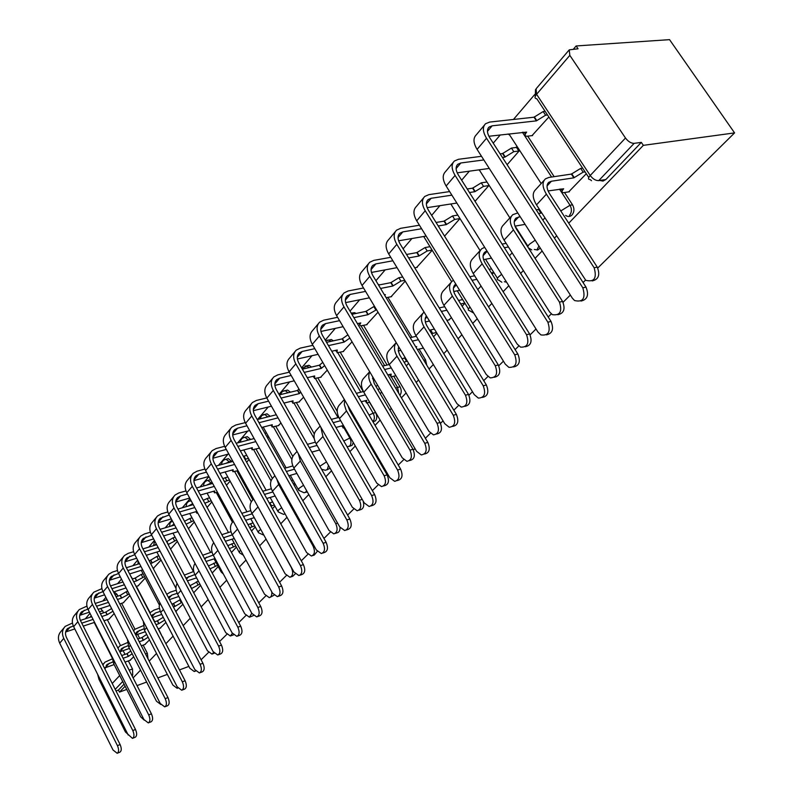 <?xml version="1.0" encoding="UTF-8"?>
<svg xmlns="http://www.w3.org/2000/svg" width="793" height="793" viewBox="0 0 793 793"><rect width="100%" height="100%" fill="white"/><g stroke="black" fill="none" stroke-linecap="round" stroke-linejoin="round"><path stroke-width="1.19" d="M565.677 215.448C567.937 216.985 570.048 216.836 572.021 214.992C574.36 211.949 574.538 208.569 572.536 204.832L570.018 205.258C572.011 208.995 571.842 212.385 569.493 215.428M534.284 249.438L537.595 250.033L540.301 248.13M504.348 281.713L506.568 282.149M372.968 421.777L375.476 420.845C377.161 418.595 377.19 415.829 375.585 412.568L373.166 413.212C374.782 416.484 374.752 419.239 373.067 421.499L372.898 421.668M349.277 446.38L352.112 445.319L353.291 442.534M326.865 469.882L330.106 468.276M305.364 492.423L307.317 491.928M568.74 223.21L643.341 145.347L734.576 132.897L669.55 39.65L576.144 45.954L573.448 49.116M534.651 94.605L513.458 119.456M500.284 134.909L493.236 143.166M469.357 171.169L461.655 180.199M439.937 205.674L431.65 215.379M411.914 238.534L403.112 248.853M385.19 269.868L375.932 280.722M359.675 299.784L350.01 311.124M335.3 328.371L325.259 340.128M311.976 355.72L301.618 367.853M289.643 381.899L279.007 394.379M268.242 406.997L257.586 419.487M247.713 431.075L237.632 442.89M227.997 454.181L218.462 465.372M208.906 476.573L200.024 486.981M190.023 498.718L182.291 507.788M171.883 519.99L165.212 527.811M154.437 540.449L148.747 547.111M137.645 560.136L132.877 565.726M121.468 579.098L117.562 583.678M105.885 597.377L102.783 601.015M116.026 690.951L118.454 690.059L119.485 692.111L125.125 686.223M133.105 677.896L140.539 670.135M149.183 661.114L156.518 653.452M165.866 643.708L173.092 636.164M183.183 625.627L190.28 618.213M201.174 606.843L208.143 599.577M219.889 587.316L226.689 580.218M239.357 566.995L245.989 560.076M259.628 545.832L266.061 539.121M280.762 523.776L286.977 517.294M302.807 500.77L308.784 494.535M325.834 476.742L331.533 470.794M349.891 451.633L355.294 445.993M364.661 436.219L365.305 435.545M375.059 425.355L380.125 420.072M389.829 409.951L391.306 408.405M401.417 397.848L406.115 392.941M416.166 382.454L418.565 379.956M429.063 368.993L433.345 364.522M443.763 353.648L447.163 350.1M458.067 338.72L461.893 334.725M472.717 323.435L477.217 318.736M488.557 306.891L491.868 303.441M503.119 291.695L508.828 285.738M520.634 273.407L523.38 270.552M535.087 258.33L542.125 250.984M554.436 238.128L556.537 235.937M119.485 692.111L126.751 689.424M137.04 685.608L146.646 682.049M157.827 677.916L167.343 674.387M179.476 669.897L188.873 666.417M734.576 132.897L597.773 268.014M585.521 280.107L583.063 282.536M570.355 295.075L563.06 302.292M551.304 313.899L548.201 316.962M536.018 328.986L530.101 334.844M518.8 345.996L515.133 349.624M503.436 361.172L498.767 365.781M487.903 376.516L483.71 380.65M472.479 391.742L468.95 395.231M458.483 405.57L453.834 410.159M443.029 420.835L440.531 423.303M430.44 433.256L425.385 438.261M414.967 448.541L413.411 450.077M403.687 459.682L398.255 465.055M388.213 474.967L387.519 475.651M378.122 484.929L372.353 490.629M353.678 509.076L347.612 515.063M330.284 532.182L323.95 538.437M307.862 554.317L301.29 560.81M286.362 575.549L279.582 582.25M265.734 595.93L258.756 602.819M245.909 615.497L238.762 622.555M226.857 634.321L219.562 641.527M208.529 652.421L201.095 659.766M576.144 45.954L578.057 48.789L569.225 49.85L569.83 55.361L625.489 138.022C628.205 141.59 631.099 143.364 634.162 143.345L598.745 180.616L605.892 179.505L602.977 181.091L599.786 180.457M643.341 145.347L641.339 142.383L634.162 143.345M100.721 608.489L103.764 612.751M107.323 619.71L120.447 645.403M119.832 651.856L121.934 648.317L128.109 645.651M123.123 650.656L125.026 654.374M128.377 660.946L132.481 668.975L129.17 670.174M123.272 602.779L129.963 595.513M144.802 644.55L149.51 639.892M138.121 585.809L145.288 578.008M160.136 628.165L165.906 622.396M153.485 568.244L161.038 560.017M176.026 611.205L182.915 604.236M258.33 448.432L259.281 447.797M278.244 425.672L280.97 423.026M298.961 401.992L303.61 397.164M320.55 377.319L327.281 370.123M343.052 351.596L352.052 341.823M366.535 324.763L378.003 312.184M391.048 296.741L405.223 281.099M422.183 348.355L423.234 347.77M416.682 267.439L432.215 250.271M448.798 319.926L451.435 317.666M507.123 164.706L518.949 151.185L516.273 147.062L515.876 147.508M531.984 135.653L548.875 117.007M568.73 191.856L586.305 173.726M527.712 136.168L554.148 176.651M564.507 192.53L572.536 204.832M387.916 297.375L411.944 337.273M419.061 349.098L425.554 359.863L423.819 360.29M363.561 325.408L387.093 365.028M393.774 376.279L400.019 386.796L397.59 387.41L398.701 393.249M340.237 352.241L363.283 391.573M369.558 402.289L375.585 412.568M317.874 377.954L337.203 411.379M296.423 402.626L314.296 433.93M275.815 426.307L292.795 456.401M246.018 437.002L247.337 436.665L250.667 439.461M256.01 449.056L272.386 478.407M227.244 458.949L228.394 458.641L231.883 461.714M236.968 470.933L252.898 499.808M130.478 575.599L132.54 578.94M136.396 586.364L150.036 612.612M152.593 617.519L154.794 621.762M158.431 628.76L162.466 637.156M114.063 591.796L116.968 594.284L117.919 596.128M121.616 603.324L134.969 629.236L133.63 630.703M137.615 634.38L139.657 638.345M143.146 645.125L147.349 653.293L145.496 653.947M108.919 619.184L114.172 613.554M129.963 660.381L133.7 656.763M193.7 592.738L200.579 585.383M212.207 572.982L218.234 566.549M231.467 552.424L236.413 547.15M251.52 531.023L255.287 526.998M272.415 508.719L274.913 506.053M294.213 485.455L295.323 484.275M355.353 420.201L355.988 419.527M380.234 393.655L381.691 392.099M406.264 365.88L408.623 363.353M433.533 336.777L436.884 333.189M462.131 306.257L464.926 303.263M477.773 289.554L481.044 286.065M492.156 274.209L493.573 272.693M509.453 255.742L512.159 252.858M542.838 220.117L544.91 217.906M379.569 284.856L378.142 284.409M426.763 365.186L425.554 359.863M356.077 313.453L354.64 312.65L351.973 313.136M399.9 395.271C401.625 392.922 401.674 390.097 400.019 386.796M333.367 340.821L331.315 339.523L328.926 340.048M311.5 367.04L308.983 365.295L306.931 365.771M290.436 392.178L287.581 390.047L285.817 390.473M270.175 416.305L267.053 413.807L265.526 414.194M210.7 479.874L209.174 480.072M163.527 639.198L162.743 637.057M148.023 658.854L147.349 653.293M641.339 142.383L605.892 179.505M132.044 675.814L132.728 675.101L132.481 668.975M118.454 690.059L124.075 684.161M170.574 549.123L177.364 541.361M188.476 528.683L194.295 522.022M207.082 507.421L211.86 501.959M226.461 485.286L230.099 481.133M246.643 462.24L249.052 459.484M267.687 438.192L268.758 436.973M444.566 236.155L459.762 218.799M475.037 201.343L488.647 185.81M97.638 674.318L98.976 679.383L125.443 731.989L132.451 738.362C134.334 737.133 134.443 734.526 132.798 730.541L135.494 729.481C137.139 733.466 137.03 736.063 135.147 737.292L132.669 738.273M132.163 653.779L128.327 656.435L126.93 653.71L121.716 655.543M112.249 658.884L104.963 662.155L102.862 664.911M126.93 653.71L130.766 651.053M104.904 668.945L107.164 664.435L112.903 661.897M123.103 658.279L128.327 656.435M109.394 663.136L105.132 667.785L114.142 664.584M125.056 662.096L130.478 660.202M64.005 627.838L61.19 631.208C58.117 634.499 57.621 638.494 59.703 643.173L113.022 750L117.176 753.281C118.96 752.081 119.049 749.534 117.443 745.648L120.12 744.587C121.725 748.463 121.626 751.011 119.842 752.21L117.354 753.211M112.983 611.234L107.045 614.803L105.677 612.117L100.443 613.841M120.12 744.587L66.453 637.473C64.887 633.974 65.254 630.99 67.554 628.532L73.313 625.945M81.758 623.149L93.088 619.412M101.821 616.528L107.045 614.803M65.65 631.981L74.79 628.928M83.255 626.113L94.585 622.356M103.992 620.78L109.375 619.036M91.71 616.706L80.39 620.433M72.46 623.04L65.234 626.361C62.161 629.662 61.666 633.666 63.767 638.365L117.443 745.648M105.677 612.117L111.595 608.548L112.973 611.234M112.239 657.129L113.597 663.523L140.688 716.892L144.296 720.183M148.122 637.205L143.295 640.347L141.878 637.582L137.804 638.989M127.376 642.617L119.693 645.998L117.929 648.119M141.878 637.582L146.695 634.44M139.231 641.765L143.295 640.347M119.842 651.806L129.437 648.436M145.317 644.362L141.293 645.78M127.475 639.505L128.744 647.098L156.479 701.25L160.85 704.481M164.706 620.086L158.798 623.695L157.341 620.889L154.516 621.861M143.057 625.776L134.939 629.265M157.341 620.889L163.239 617.281M135.385 634.291L137.219 631.625L143.87 628.819M155.973 624.666L158.798 623.695M135.752 635.015L145.297 631.724M160.672 627.987L158.154 628.849M129.17 593.977L121.537 598.13L120.13 595.414L116.056 596.732M135.494 729.481L80.569 620.8C78.973 617.251 79.33 614.248 81.649 611.78L87.845 609.064M96.568 606.229L108.443 602.383M117.453 599.458L121.537 598.13M79.706 615.348L89.411 612.176M98.144 609.321L110.019 605.455M119.753 603.929L123.738 602.63M107.045 599.637L95.16 603.473M86.913 606.139L79.29 609.559C76.187 612.88 75.712 616.924 77.853 621.692L132.798 730.541M120.13 595.414L126.156 591.776L127.564 594.502M127.762 591.261L126.156 591.776M78.041 611.046L75.097 614.575C71.994 617.896 71.519 621.92 73.65 626.668L128.218 735.052M92.583 593.66L89.49 597.357C86.378 600.697 85.912 604.772 88.092 609.589L143.959 719.568L148.281 722.899C150.264 721.64 150.402 718.973 148.707 714.889L151.433 713.839C153.128 717.913 152.99 720.579 151.007 721.838L148.539 722.8M144.544 576.59L136.525 580.882L135.097 578.127L132.262 579.029M151.433 713.839L95.2 603.542C93.554 599.944 93.901 596.901 96.231 594.423L102.912 591.588M111.932 588.713L124.392 584.748M133.7 581.784L136.525 580.882M94.278 598.13L104.577 594.829M113.587 591.945L126.047 587.96M136.118 586.453L138.587 585.66M122.955 581.973L110.495 585.918M101.9 588.644L93.832 592.173C90.709 595.503 90.253 599.597 92.454 604.425L148.707 714.889M135.097 578.127L141.233 574.429L142.671 577.185M143.107 573.835L141.233 574.429M143.345 621.375L144.435 630.078L172.844 685.043L177.196 688.324L177.89 687.967M181.954 602.393L174.847 606.447L173.36 603.602L171.893 604.097M159.324 608.32L153.862 610.144L149.837 612.85M173.36 603.602L180.457 599.558M151.582 616.211L155.359 613.029L160.216 611.383M173.38 606.942L174.847 606.447M152.315 617.618L161.742 614.416M176.561 611.016L175.679 611.324M159.869 602.67L159.165 606.695L160.364 611.73L189.824 668.231L194.255 671.532L195.474 670.64M176.205 590.22L170.267 592.173L166.748 594.304M189.963 585.69L198.349 581.18M199.876 584.064L191.49 588.575M168.453 597.545L171.803 595.097L177.196 593.313M169.514 599.577L178.831 596.475M177.077 583.351C175.481 586.632 175.649 590.22 177.592 594.126L207.439 650.775L211.959 654.106L213.634 652.48M193.75 571.446L184.353 575.103M208.44 565.954L216.023 562.435M217.589 565.359L210.016 568.888M186.533 577.79L194.83 574.558M187.406 580.863L196.585 577.869M107.65 575.649L104.408 579.524C101.266 582.875 100.82 586.989 103.06 591.875L160.275 703.51L164.696 706.86C166.778 705.582 166.956 702.846 165.212 698.653L167.967 697.602C169.702 701.785 169.533 704.521 167.442 705.8L165.003 706.751M160.315 558.629L152.058 563.03L150.581 560.235L149.114 560.691M167.967 697.602L110.356 585.65C108.671 582.003 109.008 578.93 111.347 576.442L118.553 573.468M127.871 570.563L140.956 566.489M150.581 563.486L152.058 563.03M109.365 580.298L120.308 576.868M129.626 573.944L142.71 569.84M153.138 568.353L153.971 568.095M139.489 563.674L126.394 567.729M117.443 570.514L112.576 572.021L108.909 574.142C105.766 577.502 105.32 581.626 107.58 586.533L165.212 698.653M150.581 560.235L156.836 556.458L158.313 559.253M158.838 555.834L156.836 556.458M123.272 556.964L119.862 561.038C116.71 564.408 116.284 568.561 118.583 573.517L177.216 686.847L181.726 690.227C183.926 688.919 184.135 686.114 182.331 681.811L185.116 680.761C186.91 685.063 186.702 687.868 184.501 689.167L182.083 690.088M176.651 540.023L168.136 544.523M185.116 680.761L126.067 567.104C124.342 563.407 124.66 560.304 127.019 557.796L134.8 554.694M144.425 551.759L158.184 547.557M129.745 556.23L125.056 561.801L136.654 558.242M146.279 555.288L160.037 551.066M156.687 544.702L142.918 548.885M133.591 551.71L128.238 553.336L124.531 555.457C121.369 558.827 120.952 563 123.262 567.976L182.331 681.811M166.639 541.688L173.003 537.832L174.51 540.667M175.144 537.188L173.003 537.832M139.479 537.585L135.9 541.857C132.728 545.237 132.322 549.44 134.681 554.466L194.81 669.54L199.4 672.95C201.729 671.621 201.967 668.747 200.123 664.306L202.929 663.265C204.782 667.696 204.535 670.571 202.205 671.899L199.826 672.791M193.601 520.733L186.048 524.163M202.929 663.265L142.383 547.854C140.609 544.097 140.906 540.965 143.285 538.447L151.671 535.216M161.633 532.242L176.115 527.93M141.263 542.64L153.634 538.933M163.596 535.939L178.078 531.597M174.579 525.035L160.087 529.327M150.363 532.212L144.485 533.947L140.748 536.068C137.566 539.448 137.169 543.671 139.548 548.716L200.123 664.306M184.511 521.279L189.765 518.533L191.311 521.407M192.055 517.859L189.765 518.533M195.028 563.377C192.907 566.807 192.937 570.712 195.118 575.113L225.737 632.655L230.327 636.006L232.399 633.409M233.519 634.876L230.902 635.798M211.989 551.958L202.701 555.239M227.799 545.653L234.173 543.036M235.789 546L229.405 548.627M204.376 558.361L213.178 555.08M206.021 561.434L215.042 558.559M156.31 517.462L152.553 521.953C149.362 525.343 148.975 529.595 151.394 534.69L213.079 651.559L217.758 654.998C220.236 653.65 220.513 650.696 218.61 646.126L221.445 645.086C223.358 649.655 223.071 652.609 220.593 653.947L218.273 654.81M196.892 511.445L196.714 513.15L197.804 513.13M211.186 500.72L204.812 503.228M221.445 645.086L159.314 527.87C157.5 524.064 157.777 520.892 160.166 518.364L169.216 514.984M179.535 511.991L194.8 507.56M158.144 522.736L171.298 518.89M181.607 515.876L196.872 511.406M193.214 504.635L177.949 509.037M167.809 511.961L161.346 513.824L157.579 515.936C154.387 519.336 154.011 523.588 156.449 528.713L218.61 646.126M203.236 500.304L207.151 498.51L208.737 501.424M209.61 497.806L207.151 498.51M213.753 542.709C211.037 546.218 210.898 550.441 213.327 555.368L244.759 613.812L249.418 617.192L251.797 613.267M253.443 615.546L250.102 616.954M230.971 531.707L221.842 534.66M248.04 524.679L253.036 522.894M254.692 525.908L249.696 527.692M223.517 537.763L232.27 534.859M225.41 541.262L234.252 538.497M173.796 496.557L169.841 501.275C166.639 504.675 166.282 508.967 168.77 514.142L232.091 632.864L236.839 636.333C239.476 634.965 239.813 631.932 237.841 627.204L240.705 626.173C242.678 630.891 242.341 633.924 239.704 635.292L237.464 636.105M200.371 495.03L214.705 490.956L214.477 492.83L217.48 492.314M229.455 479.943L224.449 481.619M240.705 626.173L176.908 507.104C175.045 503.228 175.303 500.036 177.701 497.498L180.507 495.952L187.475 493.98M198.171 490.966L214.269 486.416M175.679 502.068L189.676 498.073M212.643 483.443L196.545 487.963M185.978 490.926L178.871 492.919L175.075 495.02C171.863 498.43 171.506 502.732 174.014 507.936L237.841 627.204M222.823 478.655L225.212 477.723L226.838 480.687M227.829 476.989L225.212 477.723M233.301 521.308C229.92 524.817 229.573 529.327 232.26 534.839L264.545 594.215L269.273 597.625C271.275 597.06 272.088 595.107 271.721 591.766M274.001 595.226L270.086 597.337M250.737 510.652L241.835 513.349M269.243 503L272.643 501.969M274.338 505.022L270.948 506.063M243.54 516.461L252.154 513.824M245.632 520.287L254.266 517.66M191.975 474.809L187.822 479.775C184.6 483.195 184.263 487.526 186.821 492.78L251.867 613.405L256.694 616.895C259.509 615.527 259.896 612.404 257.854 607.517L260.748 606.496C262.79 611.373 262.394 614.496 259.579 615.864L257.438 616.637M219.939 473.381L233.152 469.734L232.934 471.736L238.009 470.645M248.437 458.364L245.027 459.316M260.748 606.496L195.217 485.504C193.294 481.579 193.532 478.338 195.94 475.8L198.765 474.264L206.487 472.142M217.589 469.109L234.599 464.45M193.918 480.578L208.837 476.454M232.934 461.437L215.924 466.056M204.901 469.059L197.09 471.181L193.254 473.272C190.033 476.692 189.705 481.044 192.293 486.317L257.854 607.517M243.352 456.302L243.966 456.124L245.632 459.127M246.772 455.36L243.966 456.124M253.661 499.005L253.066 499.649C249.517 503.159 249.151 507.768 251.956 513.467L285.143 573.815L289.921 577.254C292.994 575.906 293.479 572.705 291.378 567.639L291.507 567.6M295.264 573.854L292.776 576.273L290.892 576.917M271.345 488.756L262.741 491.264M291.517 480.647L293.033 480.201M294.788 483.304L293.261 483.75M264.485 494.416L272.881 491.947M266.735 498.47L275.121 495.982M257.011 505.082L291.378 567.639M210.898 452.188L206.527 457.412C203.286 460.832 202.988 465.213 205.615 470.546L272.465 593.134L277.352 596.663C280.365 595.285 280.821 592.064 278.71 586.998L281.634 585.987C283.735 591.053 283.289 594.264 280.266 595.642L278.254 596.346M240.348 450.88L252.323 447.678L252.115 449.8L258.855 448.293M268.173 435.932L266.646 436.338M281.634 585.987L214.259 463.023C212.286 459.038 212.504 455.767 214.923 453.219L217.768 451.693L226.302 449.433M237.85 446.37L255.832 441.612M212.911 458.215L228.81 453.963M254.117 438.549L236.136 443.277M224.637 446.31L216.043 448.56L212.177 450.642C208.946 454.072 208.648 458.463 211.305 463.826L278.71 586.998M266.468 432.879L264.931 433.285M274.884 475.721L273.476 477.267C269.917 480.766 269.58 485.425 272.475 491.224L306.604 552.562L311.411 556.022C314.722 554.694 315.287 551.393 313.106 546.129L314.028 545.822M317.279 551.353L314.296 555.05L312.581 555.625M292.855 465.947L284.578 468.286M286.372 471.488L294.5 469.169M288.781 475.77L296.899 473.431M276.836 479.22L278.69 484.483L313.106 546.129M230.594 428.626L225.995 434.128C222.744 437.558 222.476 441.979 225.182 447.401L293.945 572.011L298.882 575.559C302.113 574.191 302.639 570.881 300.448 565.607L303.402 564.616C305.583 569.87 305.057 573.19 301.826 574.548L299.962 575.193M261.67 427.467L272.267 424.731L272.068 427.001L278.769 425.534M303.402 564.616L234.104 439.609C232.062 435.555 232.26 432.264 234.688 429.707L237.553 428.19L246.99 425.782M259.004 422.719L278.036 417.852M232.696 434.941L249.656 430.569M276.281 414.749L257.239 419.576M245.235 422.619L235.789 425.008L231.893 427.08C228.642 430.51 228.374 434.941 231.11 440.383L300.448 565.607M297.028 451.425L294.748 453.933C291.17 457.442 290.882 462.141 293.856 468.039L328.976 530.398L333.803 533.877C337.372 532.579 338.026 529.179 335.766 523.677L337.57 523.102M340.058 527.454C340.058 530.755 338.948 532.579 336.718 532.926L335.221 533.421M315.327 442.187L307.416 444.348M309.26 447.599L317.071 445.438M311.827 452.119L319.638 449.948M320.035 450.632L320.739 451.871M298.247 453.586L300.339 461.011L335.766 523.677M251.133 404.063L246.286 409.872C243.025 413.292 242.787 417.762 245.582 423.264L316.348 549.965L321.314 553.544C324.803 552.206 325.417 548.786 323.147 543.284L326.121 542.303C328.391 547.794 327.777 551.204 324.287 552.543L322.632 553.098M283.963 403.092L293.033 400.842L292.835 403.26L299.506 401.853M300.765 392.198L299.318 393.615L297.514 390.463L279.295 394.894M326.121 542.303L254.781 415.195C252.68 411.081 252.848 407.751 255.287 405.203L258.171 403.696L268.589 401.149M281.109 398.076L299.318 393.615M253.334 410.695L271.444 406.204M266.775 397.937L256.357 400.465L252.432 402.517C249.171 405.947 248.943 410.427 251.768 415.958L323.147 543.284M297.514 390.463L298.961 389.046M320.164 426.039L316.922 429.598C313.344 433.107 313.086 437.855 316.169 443.842L352.34 507.262L357.147 510.761C361.013 509.522 361.767 506.013 359.417 500.254L362.203 499.382M363.144 501.027C364.443 506.112 363.422 509.047 360.091 509.83L358.862 510.216M335.964 427.467L343.3 425.504L342.992 427.903L344.697 427.655M338.819 417.405L331.305 419.378M350.952 412.628L351.705 412.152M353.609 415.413L352.845 415.889M333.209 422.679L340.673 420.696M320.878 427.288L322.929 436.517L359.417 500.254M272.564 378.439L267.449 384.565C264.178 387.995 263.98 392.505 266.864 398.096L339.751 526.948L344.717 530.547C348.494 529.248 349.207 525.719 346.848 519.96L349.852 518.999C352.211 524.748 351.497 528.267 347.711 529.565L346.323 530.021M307.297 377.706L314.672 375.951L314.474 378.539L321.106 377.181M324.654 365.603L321.224 368.418L319.361 365.216L302.371 369.161M349.852 518.999L276.361 389.73C274.2 385.557 274.338 382.186 276.777 379.639L279.681 378.152L291.17 375.456M304.234 372.393L321.224 368.418M274.874 385.408L294.233 380.809M289.306 372.195L277.818 374.871L273.863 376.893C270.591 380.323 270.403 384.843 273.307 390.463L346.848 519.96M319.361 365.216L322.791 362.391M344.35 399.503L340.068 404.202C336.48 407.711 336.282 412.509 339.454 418.585L376.734 483.096L381.502 486.605C385.695 485.445 386.578 481.827 384.139 475.77L387.113 474.868C389.541 480.915 388.659 484.523 384.466 485.693L383.584 485.96M361.271 401.754L366.713 400.356L366.396 402.923L369.687 402.259M363.422 391.534L356.344 393.328M375.882 386.28L377.716 385.358M379.678 388.679L377.845 389.611M358.297 396.678L365.365 394.874M387.113 474.868L349.515 410.15L347.879 405.57M344.697 400.088L344.291 404.47L346.075 410.13L384.139 475.77M294.937 351.686L289.534 358.149C286.263 361.578 286.104 366.128 289.078 371.808L364.205 502.881L369.141 506.499C373.255 505.28 374.088 501.632 371.63 495.585L374.663 494.634C377.111 500.68 376.279 504.308 372.165 505.537L371.104 505.875M331.752 351.24L337.233 350L337.045 352.766L343.617 351.468M349.842 338.076L344.063 342.14L342.15 338.889L326.547 342.328M374.663 494.634L298.902 363.135C296.661 358.882 296.77 355.492 299.209 352.944L302.143 351.477L314.811 348.652M328.461 345.609L344.063 342.14M297.385 359.011L318.102 354.332M312.888 345.342L300.22 348.137L296.235 350.139C292.954 353.559 292.825 358.129 295.819 363.838L371.63 495.585M342.15 338.889L347.919 334.815M369.677 371.719L364.255 377.666C360.666 381.165 360.518 386.013 363.799 392.188L402.249 457.829L406.918 461.338C411.508 460.297 412.538 456.57 410.001 450.156L412.994 449.274C415.522 455.678 414.491 459.395 409.902 460.446L409.475 460.574M387.827 374.911L391.157 374.088L390.84 376.844L395.895 375.753M389.224 364.522L382.613 366.108M402.041 358.823L405.263 357.732M407.285 361.102L404.063 362.203M384.625 369.518L391.236 367.912M372.492 378.697L373.622 378.42M412.994 449.274L374.197 383.425L372.472 376.457M369.766 371.877C368.091 375.396 368.567 379.49 371.183 384.179L410.001 450.156M318.33 323.722L312.611 330.552C309.339 333.972 309.23 338.561 312.303 344.34L389.799 477.703L394.646 481.331C399.157 480.211 400.128 476.454 397.58 470.061L400.634 469.129C403.181 475.522 402.21 479.269 397.699 480.389L397.075 480.578M357.425 323.633L360.775 322.92L359.606 324.823L360.607 325.864L367.1 324.644M376.536 309.726L367.912 314.702L365.95 311.391L351.904 314.315M400.634 469.129L322.454 335.33C320.154 331.008 320.223 327.588 322.662 325.041L325.616 323.594L339.573 320.659M353.876 317.656L367.912 314.702M320.937 331.444L343.131 326.696M337.59 317.299L323.623 320.203L319.619 322.176C316.338 325.586 316.248 330.195 319.351 336.004L397.58 470.061M365.95 311.391L373.82 306.584L375.793 309.885M374.564 306.425L373.82 306.584M395.876 342.972L389.551 349.911C385.963 353.4 385.864 358.287 389.264 364.582L428.963 431.372L433.464 434.861C438.509 433.999 439.709 430.153 437.072 423.333L440.095 422.481C442.712 429.231 441.532 433.077 436.546 434.009M415.74 346.868L416.702 346.65L416.047 347.384M416.295 336.272L410.199 337.669M429.538 330.205L434.366 329.055M436.447 332.475L431.63 333.645M412.281 341.129L418.377 339.721M398.294 350.962L400.852 350.367M417.326 349.505L422.818 348.206M440.095 422.481L399.662 354.808L398.264 350.803L398.651 346.68M396.183 342.556C393.665 346.144 393.933 350.694 396.996 356.186L437.072 423.333M342.794 294.461L336.757 301.687C333.476 305.087 333.427 309.726 336.589 315.594L416.612 451.336L421.311 454.944C426.267 454.002 427.417 450.127 424.761 443.317L427.843 442.415C430.5 449.215 429.34 453.081 424.384 454.022L424.314 454.042M384.407 294.808L385.378 294.619L384.744 295.373M404.757 280.335L400.911 281.089L392.842 286.025L390.81 282.665L378.539 285.064M427.843 442.415L347.106 306.227C344.727 301.846 344.757 298.386 347.195 295.858L350.169 294.431L365.563 291.398M380.571 288.444L392.842 286.025M345.599 302.609L369.409 297.821M386.161 297.722L391.633 296.622M363.521 287.988L348.117 290.981L344.083 292.914C340.812 296.324 340.772 300.973 343.974 306.871L424.761 443.317M390.81 282.665L398.869 277.728L400.911 281.089M402.715 276.985L398.869 277.728M422.728 313.513L416.028 320.858C412.449 324.327 412.419 329.264 415.928 335.657L456.946 403.657L461.209 407.077C466.78 406.482 468.197 402.527 465.461 395.221L468.494 394.399C471.201 401.317 469.942 405.292 464.708 406.323M444.734 306.722L439.233 307.902M458.552 300.458L462.656 299.585M464.807 303.065L460.703 303.947M441.374 311.421L446.875 310.222M425.345 321.938L429.489 321.016M449.453 319.787L446.846 320.362M468.494 394.399L427.1 326.181C424.731 322.008 424.493 318.578 426.376 315.911M424.037 312.065C420.498 315.535 420.498 320.471 424.027 326.865L465.461 395.221M368.418 263.821L362.024 271.464C358.753 274.854 358.753 279.532 362.034 285.5L444.724 423.67L449.185 427.239C454.676 426.545 456.044 422.56 453.279 415.264L456.381 414.392C459.117 421.39 457.868 425.395 452.644 426.406M432.096 250.082L427.179 250.965L418.912 256.04L416.811 252.62L406.551 254.474M456.381 414.392L372.938 275.756C370.47 271.295 370.45 267.806 372.898 265.288L375.882 263.891L392.872 260.788M408.653 257.913L418.912 256.04M371.461 272.435L397.045 267.647M414.709 267.816L417.277 267.33M390.761 257.319L373.761 260.391L369.707 262.275C366.435 265.665 366.455 270.354 369.766 276.351L453.279 415.264M416.811 252.62L425.078 247.555L427.179 250.965M429.994 246.673L425.078 247.555M450.88 282.625L443.783 290.407C440.214 293.856 440.244 298.842 443.882 305.335L486.307 374.574L490.213 377.884C496.398 377.666 498.073 373.612 495.248 365.722L498.301 364.939C501.087 372.036 499.739 376.15 494.247 377.29M474.64 275.786L469.813 276.747M489.122 269.372L491.224 268.956M493.444 272.495L491.343 272.911M472.033 280.316L476.851 279.344M453.735 291.527L459.643 290.297M498.301 364.939L455.479 295.472C452.744 290.615 452.704 286.897 455.36 284.34L455.777 284.033M453.487 280.325L452.228 281.148C448.66 284.588 448.709 289.584 452.387 296.116L495.248 365.722M395.291 231.685L388.511 239.793C385.249 243.154 385.309 247.872 388.709 253.948L474.244 394.636L478.357 398.096C484.464 397.779 486.089 393.675 483.224 385.794L486.357 384.962C489.172 392.139 487.834 396.292 482.352 397.422M459.653 218.61L454.686 219.423L446.211 224.627L444.04 221.158L436.061 222.476M486.357 384.962L400.019 243.788C397.462 239.258 397.402 235.739 399.831 233.241L402.834 231.883L421.598 228.741M438.232 225.965L446.211 224.627M398.601 240.814L426.138 236.086M419.428 225.222L400.643 228.315L396.569 230.158C393.308 233.519 393.387 238.247 396.827 244.343L483.224 385.794M444.04 221.158L452.516 215.954L454.686 219.423M457.482 215.151L452.516 215.954M480.429 250.201L472.906 258.459C469.347 261.888 469.456 266.904 473.223 273.516L517.145 344.023L520.575 347.136C527.454 347.443 529.446 343.31 526.542 334.725L529.615 333.972C532.49 341.277 531.032 345.55 525.263 346.789M506.142 243.352L502.088 244.105M504.388 247.733L508.432 246.97M483.571 259.628L491.462 258.112M529.615 333.972L485.276 263.226C482.431 258.28 482.332 254.543 484.979 252.005L486.991 251.004M484.682 247.327L481.767 248.734C478.209 252.154 478.348 257.18 482.164 263.831L526.542 334.725M423.492 197.963L416.305 206.557C413.054 209.897 413.183 214.645 416.712 220.821L505.26 364.116L508.888 367.377C515.728 367.595 517.67 363.412 514.716 354.818L517.859 354.025C520.773 361.4 519.336 365.712 513.557 366.951M488.528 185.621L483.522 186.365L474.829 191.708L472.588 188.179L467.206 188.972M517.859 354.025L428.448 210.234C425.801 205.625 425.682 202.076 428.111 199.598L431.124 198.28L451.881 195.157M469.456 192.521L474.829 191.708M427.149 207.657L456.837 203.048M449.631 191.579L428.854 194.652L424.77 196.436C421.519 199.767 421.668 204.535 425.226 210.74L514.716 354.818M472.588 188.179L481.282 182.826L483.522 186.365M486.278 182.103L481.282 182.826M511.485 216.132L503.496 224.895C499.957 228.285 500.145 233.35 504.061 240.081L549.579 311.907L552.374 314.662C560.046 315.733 562.406 311.55 559.462 302.113L562.554 301.409C565.518 308.933 563.952 313.364 557.856 314.712M541.48 212.603L540.975 213.148L538.596 209.471L536.227 209.867M517.779 212.95L512.803 214.675C509.275 218.055 509.493 223.12 513.458 229.891L559.462 302.113M538.596 209.471L539.111 208.926M562.554 301.409L516.59 229.336C513.636 224.3 513.477 220.533 516.114 218.025L520.168 216.687M538.596 213.555L540.975 213.148M514.974 226.134L525.085 224.369M453.14 162.515L445.507 171.635C442.266 174.946 442.474 179.733 446.132 186.008L537.912 331.999L540.895 334.914C548.548 335.905 550.867 331.662 547.874 322.206L551.036 321.452C554.039 329.045 552.493 333.526 546.397 334.874M518.83 151.007L513.795 151.661L504.863 157.163L502.544 153.564L500.145 153.882M551.036 321.452L458.344 174.956C455.588 170.267 455.42 166.699 457.829 164.25L460.852 162.971L483.839 159.938M502.465 157.48L504.863 157.163M457.194 172.844L489.281 168.433M481.51 156.3L458.503 159.284L454.399 161.009C451.167 164.3 451.395 169.097 455.093 175.412L547.874 322.206M502.544 153.564L511.465 148.073L513.795 151.661M516.511 147.429L511.465 148.073M544.157 180.279L535.662 189.606C532.153 192.947 532.44 198.042 536.504 204.891L585.759 280.306C594.264 282.387 597.06 278.204 594.145 267.766L597.248 267.112C600.311 274.874 598.616 279.483 592.163 280.94M548.072 190.935L563.654 188.784C561.503 191.291 561.484 192.59 563.585 192.659L569.424 191.747M562.287 190.667L560.75 188.952M585.075 171.863L583.152 172.15L573.845 177.84L571.376 174.093L548.925 177.434L545.465 178.841C541.966 182.172 542.283 187.277 546.397 194.166L594.145 267.766M571.376 174.093L580.684 168.403L582.607 168.126M597.248 267.112L549.549 193.661C546.486 188.546 546.248 184.749 548.865 182.271L551.403 181.23L573.845 177.84M484.335 125.215L476.216 134.919C473.005 138.18 473.292 142.998 477.089 149.391L572.328 298.148L574.509 300.517C583.033 302.559 585.809 298.317 582.825 287.819L586.007 287.106C589.11 294.956 587.435 299.615 580.982 301.072M488.884 136.257L526.641 132.104C524.589 134.701 524.629 136.079 526.78 136.257L532.618 135.573M547.537 114.985L545.594 115.193L536.415 120.863L534.016 117.205L489.687 122.072L485.574 123.718C482.372 126.969 482.689 131.797 486.525 138.22L582.825 287.819M586.007 287.106L489.796 137.833C486.942 133.055 486.704 129.467 489.093 127.049L492.126 125.829L536.415 120.863M525.343 134.057L524.421 132.639L523.053 132.213M534.016 117.205L543.185 111.545L545.594 115.193M545.128 111.337L543.185 111.545M473.748 313.126L469.446 310.578C467.85 310.479 467.88 309.488 469.535 307.605L470.031 307.109M343.944 427.833L349.782 437.924C351.349 441.136 351.329 443.822 349.723 445.993L347.146 446.865M328.49 465.451L327.331 469.486L325.417 470.299L321.571 469.258M306.623 490.708L305.84 492.027L304.135 492.79L298.713 490.302L298.842 488.478L303.56 485.257M285.054 513.824L283.666 514.399L278.174 511.931L278.313 510.226L281.674 507.748M569.83 55.361L536.593 94.288L590.23 175.491L625.489 138.022M102.763 610.779L99.442 611.869M112.21 657.952L94.198 622.485M91.324 616.835L90.977 616.141L90.005 617.271M112.249 683.477L119.703 675.547M522.428 132.292L551.601 177.027M559.501 189.14L570.018 205.258L560.78 210.948M361.073 325.873L384.655 365.623M391.306 376.834L397.59 387.41L395.648 388.104M337.788 352.756L360.865 392.188M367.129 402.884L373.166 413.212L369.042 415.056M315.455 378.509L338.046 417.604M350.506 437.716L343.795 441.057M294.025 403.201L314.206 438.579M273.446 426.912L291.864 459.583M250.529 439.223L248.318 440.075M253.661 449.681L271.037 480.865M231.596 461.199L229.276 461.833L229.564 462.349M234.639 471.577L251.292 501.8M212.227 482.669L211.077 482.996L211.493 483.77M216.33 492.641L232.448 522.21M116.968 594.284L115.104 594.889M189.616 501.007L191.272 501.027M207.032 480.627L207.875 480.439L211.077 482.996L206.586 485.147M225.123 459.464L226.074 459.266L229.276 461.833L225.638 463.419M243.907 437.478L244.997 437.27L248.179 439.837L245.8 440.739M263.445 414.62L264.684 414.412L267.806 416.9M283.775 390.84L285.193 390.622L288.047 392.763M304.938 366.069L306.574 365.86L309.082 367.605M327.003 340.256L328.877 340.058L330.939 341.357M351.14 313.027L353.619 313.959M538.923 245.969L537.297 249.21M139.241 563.208L138.497 563.982M156.271 543.929L154.427 545.386M174.073 524.094L171.06 526.076M192.689 503.664L188.417 506.013M221.455 570.474L221.178 572.021L223.329 573.963M240.666 550.302L239.595 551.244L239.446 552.751L243.342 555.219M260.728 529.417L258.577 531.132L258.439 532.737L263.9 535.186M326.468 461.913L319.857 466.244M501.642 274.299L498.619 276.797C496.824 278.839 496.795 279.909 498.519 279.998L501.85 282.229M478.466 169.92L479.398 170.118L509.879 217.897M535.225 240.2L529.129 244.472L527.672 246.712M531.776 249.914L528.416 247.882M508.055 133.987L509.691 135.078L541.163 183.57M132.728 675.101L131.846 675.428M122.717 681.484L115.223 689.365M588.773 177.473L536.802 98.728C534.522 98.53 534.452 97.053 536.593 94.288L536.098 88.796L568.799 50.355M598.745 180.616C595.692 180.695 592.857 178.99 590.23 175.491C587.95 178.138 587.91 179.476 590.121 179.515L591.499 180.705M90.461 614.248L91.264 615.824M128.466 656.277L127.068 653.551M98.976 679.383L99.759 678.53M70.19 626.976L66.116 631.803M105.816 611.958L107.184 614.644M63.767 638.365L59.703 643.173M119.862 651.727L124.184 647.019M143.444 640.189L142.016 637.423M113.597 663.523L114.816 662.195M135.553 634.618L139.499 630.326M158.947 623.536L157.49 620.731M128.744 647.098L130.429 645.274M84.296 610.213L80.083 615.219M120.278 595.256L121.676 597.972M77.853 621.692L73.65 626.668M98.907 592.857L94.545 598.041M135.236 577.958L136.674 580.714M92.454 604.425L88.092 609.589M151.889 616.805L155.359 613.029M181.171 602.66L179.674 599.815M175.005 606.278L173.518 603.433M144.435 630.078L146.616 627.709M168.85 598.318L171.803 595.097M197.933 584.709L196.396 581.824M191.648 588.406L190.122 585.512M160.711 612.434L163.427 609.48M186.474 579.108L188.873 576.491M215.309 566.093L213.733 563.169M177.592 594.126L180.883 590.557M114.053 574.875L109.533 580.248M150.739 560.056L152.206 562.852M107.58 586.533L103.06 591.875M166.788 541.51L168.294 544.345M123.262 567.976L118.583 573.517M146.031 536.891L141.283 542.541M139.548 548.716L134.681 554.466M204.792 559.134L206.586 557.182M233.35 546.774L231.734 543.81M195.118 575.113L199.023 570.881M162.942 516.808L158.164 522.478M156.449 528.713L151.394 534.69M223.844 538.358L224.984 537.119M252.075 526.721L250.429 523.697M213.327 555.368L217.897 550.411M180.507 495.952L175.709 501.642M174.014 507.936L168.77 514.142M271.543 505.865L269.848 502.802M232.26 534.839L237.543 529.1M198.765 474.264L193.948 479.973M192.293 486.317L186.821 492.78M251.956 513.467L257.923 507.005M217.768 451.693L212.94 457.422M211.305 463.826L205.615 470.546M272.475 491.224L278.69 484.483M237.553 428.19L232.716 433.94M231.11 440.383L225.182 447.401M293.856 468.039L300.339 461.011M258.171 403.696L253.324 409.456M297.722 390.225L299.526 393.378M251.768 415.958L245.582 423.264M316.169 443.842L322.929 436.517M279.681 378.152L274.834 383.911M319.579 364.968L321.433 368.17M273.307 390.463L266.864 398.096M339.454 418.585L346.521 410.923M302.143 351.477L297.296 357.237M342.378 338.621L344.291 341.882M295.819 363.838L289.078 371.808M406.551 361.281L404.529 357.911M363.799 392.188L371.183 384.179M325.616 323.594L320.769 329.353M366.178 311.124L368.15 314.434M319.351 336.004L312.303 344.34M398.225 348.226L399.048 347.344M432.631 333.347L430.549 329.918M389.264 364.582L396.996 356.186M350.169 294.431L345.332 300.18M391.048 282.387L393.08 285.748M343.974 306.871L336.589 315.594M425.177 318.855L426.971 316.893M415.928 335.657L424.027 326.865M375.882 263.891L371.055 269.62M417.068 252.323L419.17 255.742M369.766 276.351L362.034 285.5M453.427 288.047L456.312 284.905M443.882 305.335L452.387 296.116M402.834 231.883L398.036 237.583M444.308 220.851L446.479 224.32M396.827 244.343L388.709 253.948M483.086 255.713L487.16 251.272M473.223 273.516L482.164 263.831M431.124 198.28L426.356 203.94M472.866 187.852L475.106 191.391M425.226 210.74L416.712 220.821M514.26 221.723L518.642 216.945M541.282 212.821L538.903 209.144M504.061 240.081L513.458 229.891M460.852 162.971L456.124 168.582M502.841 153.227L505.151 156.826M455.093 175.412L446.132 186.008M547.061 185.958L551.403 181.23M583.152 172.15L580.684 168.403M574.162 177.493L571.703 173.746M536.504 204.891L546.397 194.166M492.126 125.829L487.447 131.38M534.323 116.849L536.722 120.506M486.525 138.22L477.089 149.391M191.054 500.631L190.36 500.839C187.426 501.602 186.077 503.535 186.305 506.628M210.175 479.795L207.875 480.439C204.99 481.103 203.573 482.947 203.623 485.97M228.394 458.641L226.074 459.266C223.239 459.821 221.762 461.576 221.624 464.51M247.337 436.665L244.997 437.27C242.232 437.716 240.685 439.352 240.358 442.177M267.053 413.807L261.849 415.443L259.866 418.912M287.581 390.047L282.397 391.484L280.226 394.666M308.983 365.295L301.935 368.408M331.315 339.523L325.675 340.841M354.64 312.65L351.2 313.126M379.024 284.608L378.35 284.746M138.032 560.879L138.071 564.11M159.284 604.821L141.253 570.296M154.655 540.876L153.564 545.653M175.996 588.376L156.845 552.047M172.339 520.842L169.989 523.162L169.633 526.502M193.433 571.545L172.983 533.124M220.801 571.327L214.1 558.857M210.621 552.384L189.715 513.497M239.05 552.007L232.081 539.181M228.443 532.48L207.062 493.127M257.993 531.934L250.747 518.731M246.94 511.792L225.073 471.964M277.699 511.069L270.145 497.459M266.151 490.272L243.768 449.968M298.188 489.36L290.307 475.334M286.104 467.86L263.197 427.07M468.485 309.022L457.234 290.803M451.623 281.703L423.71 236.502M497.479 278.333L485.514 259.252M480.072 250.588L450.83 203.979M527.89 246.137L515.113 226.114M535.523 89.589L535.225 96.429M89.996 613.336L85.347 618.798M106.193 665.496L107.164 664.435M102.713 664.623L103.665 663.572M67.554 628.532L66.642 629.632M120.962 649.378L121.934 648.317M117.87 648L118.385 647.425M136.247 632.695L137.219 631.625M81.649 611.78L80.717 612.88M96.231 594.423L95.299 595.533M152.087 615.408L153.069 614.327M194.662 671.384L195.722 670.987M168.503 597.476L169.494 596.395M212.435 653.928L214.229 653.273M111.347 576.442L110.415 577.552M127.019 557.796L126.077 558.916M143.285 538.447L142.334 539.577M195.921 511.683L196.277 512.347M160.166 518.364L159.215 519.494M213.624 491.264L214.001 491.967M177.701 497.498L176.75 498.628M232.002 470.051L232.408 470.794M195.94 475.8L194.989 476.94M251.103 448.005L251.55 448.788M214.923 453.219L213.961 454.369M270.978 425.068L271.444 425.91M234.688 429.707L233.727 430.857M319.946 450.801L319.48 449.988M291.655 401.189L292.161 402.091M255.287 405.203L254.325 406.353M342.328 426.763L341.833 425.891M313.185 376.308L313.75 377.27M276.777 379.639L275.805 380.789M365.682 401.694L365.137 400.762M335.647 350.357L336.252 351.398M299.209 352.944L298.247 354.094M390.057 375.515L389.462 374.514M359.07 323.276L359.735 324.396M322.662 325.041L321.7 326.191M347.195 295.858L346.234 296.998M372.898 265.288L371.937 266.428M454.359 285.43L455.36 284.34M399.831 233.241L398.879 234.371M483.988 253.086L484.979 252.005M428.111 199.598L427.159 200.728M515.123 219.096L516.114 218.025M457.829 164.25L456.887 165.36M547.884 183.332L548.865 182.271M489.093 127.049L488.161 128.149"/></g></svg>
